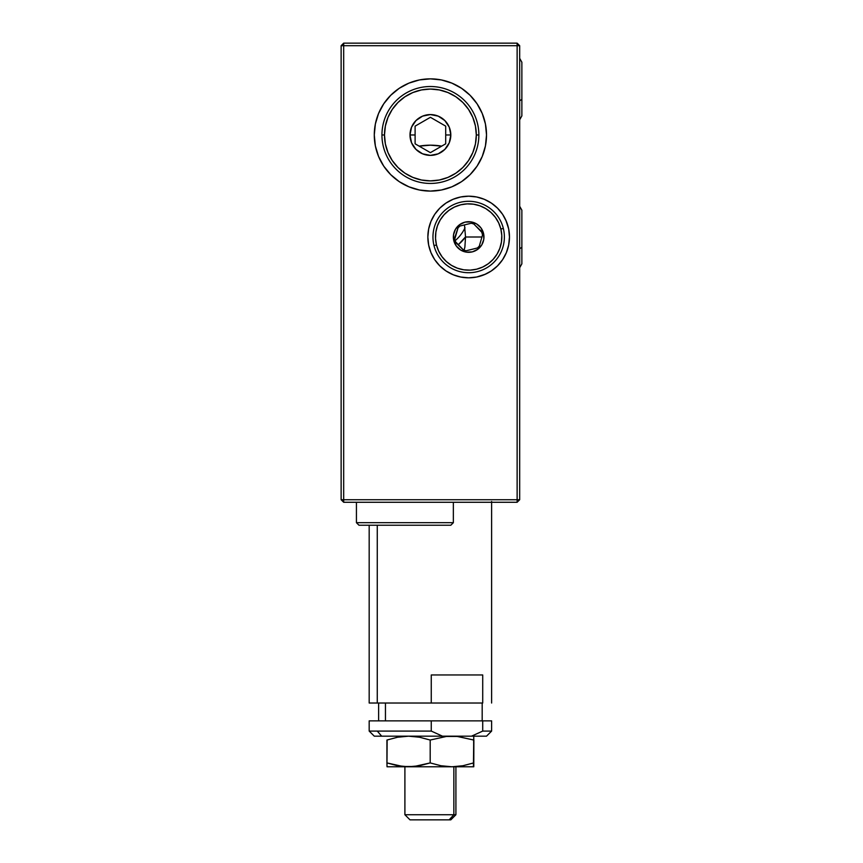 <?xml version="1.0" encoding="UTF-8"?>
<svg xmlns="http://www.w3.org/2000/svg" width="863" height="863" viewBox="0 0 863 863"><rect width="100%" height="100%" fill="white"/><g stroke="black" fill="none" stroke-linecap="round" stroke-linejoin="round"><path stroke-width="1.29" d="M463.798 251.176L464.877 247.163L465.535 237.001L481.942 237.001L465.535 237.001L464.477 224.909M481.554 231.467L482.536 234.93M471.274 223.226L474.154 224.089M458.037 227.854L459.925 226.03M445.977 203.075A40.809 40.809 0 0 0 434.736 214.326L430.961 221.392A40.809 40.809 0 0 0 427.854 236.98A40.809 40.809 0 0 1 468.663 196.192A40.809 40.809 0 0 1 509.472 237.001A40.809 40.809 0 0 0 476.646 196.98L468.663 196.192L460.702 196.98A40.809 40.809 0 0 0 445.998 203.064L439.806 208.145L434.725 214.326A40.809 40.809 0 0 0 430.971 221.37M476.613 196.98A40.809 40.809 0 0 0 460.713 196.98M374.283 134.973A56.117 56.117 0 0 1 430.4 78.857A56.117 56.117 0 0 1 486.516 134.973A56.117 56.117 0 0 1 430.4 191.09A56.117 56.117 0 0 1 374.283 134.973L375.362 145.923L378.555 156.451L383.744 166.149L390.723 174.66L399.224 181.64L408.933 186.818L419.45 190.011L430.4 191.09L441.349 190.011L451.878 186.818L461.576 181.64L470.087 174.66L477.066 166.149L482.244 156.451L485.438 145.923L486.516 134.973L485.438 124.024L482.244 113.506L477.066 103.797L470.087 95.297L461.576 88.317L451.878 83.128L441.349 79.935L430.4 78.857L419.45 79.935L408.933 83.128L399.224 88.317L390.723 95.297L383.744 103.797L378.555 113.506L375.362 124.024L374.283 134.973M419.138 146.138A66.322 66.322 0 0 1 441.673 146.138A66.322 66.322 0 0 0 419.138 146.138L430.4 145.178L441.673 146.138M465.028 227.778A38.263 38.263 0 0 1 455.125 240.691M458.339 244.661A43.366 43.366 0 0 0 465.535 236.904L458.339 244.661M506.376 252.611A40.809 40.809 0 0 0 509.472 237.001A40.809 40.809 0 0 1 468.663 277.821A40.809 40.809 0 0 1 427.854 237.001A40.809 40.809 0 0 0 428.631 244.963L430.961 252.622A40.809 40.809 0 0 0 434.715 259.655L439.806 265.858L445.988 270.939L453.485 274.887M460.734 277.034A40.809 40.809 0 0 0 468.652 277.821L476.624 277.034L485.686 274.1M491.36 270.928A40.809 40.809 0 0 0 506.365 252.632L508.695 244.963L509.472 237.001L508.695 229.04L505.837 220.162M434.725 214.326L430.961 221.392L428.641 229.04L427.854 237.001L428.641 244.963A40.809 40.809 0 0 0 430.95 252.6M434.747 259.698A40.809 40.809 0 0 0 445.966 270.917M446.02 270.96A40.809 40.809 0 0 0 460.669 277.023L468.663 277.821A40.809 40.809 0 0 0 476.592 277.034M476.656 277.023A40.809 40.809 0 0 0 491.317 270.95L497.52 265.858L502.6 259.677L506.365 252.622M455.783 242.546L454.79 239.083M466.052 250.788L463.183 249.914M479.299 246.16L477.401 247.983M517.131 43.15L343.679 43.15L517.131 43.15L517.131 45.696L343.679 45.696L343.679 43.15L341.133 45.696L343.679 45.696L343.679 43.15L341.133 45.696L341.133 499.731L517.131 499.731L517.131 45.696L519.677 45.696L517.131 43.15L517.131 45.696L519.677 45.696L517.131 43.15M519.677 45.696L519.677 499.731L517.131 499.731L517.131 502.277L519.677 499.731L519.677 45.696M517.131 502.277L519.677 499.731L517.131 499.731L517.131 502.277L343.679 502.277L343.679 45.696L517.131 45.696L517.131 499.731L343.679 499.731L343.679 45.696L341.133 45.696L341.133 499.731L343.679 502.277L517.131 502.277M506.365 221.392L502.6 214.326L497.52 208.145L491.338 203.075L484.283 199.299L476.624 196.98M460.702 196.98L453.043 199.299L445.988 203.075M430.961 252.622L434.725 259.677M453.043 274.714L460.702 277.034M484.283 274.714L491.338 270.939M453.852 814.748L404.898 814.748L453.852 814.748L453.852 766.754L453.852 814.748L455.912 814.748L453.852 814.748L449.17 819.85L453.852 814.748M410.001 819.85L450.81 819.85L410.001 819.85L404.898 814.748L404.898 766.786M386.991 765.74L387.045 766.786L408.566 766.786L397.584 765.729L386.937 762.914L387.045 766.786L451.932 766.786L440.939 765.74L430.195 762.914L414.035 766.517L403.064 766.517L386.937 762.914L386.937 740.044L397.584 737.229L408.555 736.171L419.461 737.218L430.195 740.044L430.195 762.914L419.461 765.751L408.566 766.786L473.765 766.786L473.658 762.914L462.902 765.74L451.932 766.786L440.939 765.74L430.195 762.914L430.195 740.044L446.376 736.452L457.422 736.441L473.658 740.044L473.658 762.914L462.902 765.74L451.932 766.786L473.765 766.786L473.765 736.171L473.42 766.786M473.787 766.517L473.873 740.044L455.912 736.171M387.142 740.044L386.958 764.23M482.719 703.021L431.263 703.021L431.263 674.963L482.719 674.963L482.719 703.021L431.263 703.021L431.263 674.963L482.719 674.963L482.719 703.021M377.26 703.021L431.263 703.021L369.191 703.021L377.26 703.021L377.26 525.233L377.26 703.021M385.448 703.021L385.448 720.875L385.448 703.021M369.181 720.875L369.181 731.08L374.283 736.171L442.471 736.171L431.263 731.08L369.181 731.08L431.263 731.08L431.263 720.875L369.181 720.875L482.719 720.875L482.719 731.08L471.511 736.171L381.683 736.171L377.26 731.08L381.683 736.171L374.337 736.171M486.462 736.171L442.471 736.171L431.263 731.08L431.263 720.875L482.719 720.875L482.719 731.08L491.619 731.08L482.719 731.08L471.511 736.171L486.516 736.171L491.619 731.08L491.619 720.875L482.719 720.875L491.619 720.875M445.707 130.529L445.707 126.138L430.4 117.303L415.103 126.138L415.103 134.973L410.001 134.973A20.41 20.41 0 0 1 430.4 114.574A20.41 20.41 0 0 1 450.81 134.973L445.707 134.973L445.707 130.529L445.707 134.973L450.81 134.973L449.256 127.163L444.833 120.55L438.21 116.127L430.4 114.574L422.59 116.127L415.977 120.55L411.554 127.163L410.001 134.973L411.554 142.783L415.977 149.407L422.59 153.83L430.4 155.383L438.21 153.83L444.833 149.407L449.256 142.783L450.81 134.973A20.41 20.41 0 0 1 430.4 155.383A20.41 20.41 0 0 1 410.001 134.973L415.103 134.973L415.103 143.808L430.4 152.643L445.707 143.808L445.707 134.973L445.707 143.808L430.4 152.643L415.103 143.808L415.103 126.138L430.4 117.303L445.707 126.138L445.707 130.529M478.868 134.973L476.311 134.973A45.912 45.912 0 0 1 430.4 180.885A45.912 45.912 0 0 1 384.488 134.973L381.942 134.973A48.468 48.468 0 0 0 430.4 183.441A48.468 48.468 0 0 0 478.868 134.973A48.468 48.468 0 0 1 430.4 183.441A48.468 48.468 0 0 1 381.942 134.973A48.468 48.468 0 0 1 430.4 86.516A48.468 48.468 0 0 1 478.868 134.973A48.468 48.468 0 0 0 430.4 86.516A48.468 48.468 0 0 0 381.942 134.973L384.488 134.973A45.912 45.912 0 0 1 430.4 89.062A45.912 45.912 0 0 1 476.311 134.973L478.868 134.973M384.488 134.973L385.373 126.02L387.983 117.411L392.223 109.472L397.94 102.514L404.898 96.796L412.838 92.557L421.446 89.946L430.4 89.062L439.364 89.946L447.973 92.557L455.912 96.796L462.87 102.514L468.577 109.472L472.816 117.411L475.437 126.02L476.311 134.973L475.437 143.938L472.816 152.546L468.577 160.486L462.87 167.444L455.912 173.15L447.973 177.39L439.364 180.011L430.4 180.885L421.446 180.011L412.838 177.39L404.898 173.15L397.94 167.444L392.223 160.486L387.983 152.546L385.373 143.938L384.488 134.973M519.677 206.289L521.867 210.173L521.867 247.282L519.677 248.771L521.867 247.282L521.867 263.83M519.677 58.339L521.867 62.233L521.867 99.342L519.677 100.831L521.867 99.342L521.867 115.901L519.677 119.784M503.334 228.425A35.707 35.707 0 0 1 477.239 271.672A35.707 35.707 0 0 1 434.003 245.577A35.707 35.707 0 0 0 477.239 271.672A35.707 35.707 0 0 0 503.334 228.425L500.853 229.04A33.161 33.161 0 0 1 476.624 269.191A33.161 33.161 0 0 1 436.473 244.963L434.003 245.577L436.473 244.963L438.641 251.09L441.975 256.678L446.322 261.511L451.532 265.394L457.401 268.188L463.701 269.795L470.195 270.13L476.624 269.191L482.751 267.023L488.339 263.7L493.172 259.342L497.056 254.132L499.85 248.264L501.446 241.964L501.791 235.48L500.853 229.04L498.685 222.913L495.351 217.336L491.004 212.503L485.793 208.609L479.925 205.815L473.625 204.218L467.131 203.884L460.702 204.811L454.574 206.991L448.987 210.313L444.165 214.66L440.27 219.871L437.476 225.739L435.88 232.039L435.535 238.533L436.473 244.963A33.161 33.161 0 0 1 460.702 204.811A33.161 33.161 0 0 1 500.853 229.04L503.334 228.425A35.707 35.707 0 0 0 460.087 202.341A35.707 35.707 0 0 0 434.003 245.577A35.707 35.707 0 0 1 460.087 202.341A35.707 35.707 0 0 1 503.334 228.425M475.276 225.48L472.751 222.859L458.458 226.397L453.809 240.68A15.307 15.307 0 0 1 464.984 222.147A15.307 15.307 0 0 1 483.517 233.334L475.276 225.48L482.956 233.474L478.879 247.616L464.574 251.155L454.37 240.54L458.458 226.397L472.751 222.859L475.276 225.48M482.956 233.474L483.517 233.334A15.307 15.307 0 0 1 472.341 251.867A15.307 15.307 0 0 1 453.809 240.68L464.574 251.155L469.914 249.839L478.879 247.616L482.956 233.474M483.517 233.334L483.798 239.299L481.77 244.909L477.746 249.321L472.341 251.867L466.376 252.136L460.756 250.108L456.344 246.084L453.809 240.68L453.528 234.714L455.556 229.094L459.58 224.682L464.984 222.147L470.95 221.877L476.57 223.905L480.982 227.929L483.517 233.334M453.355 522.687L450.81 525.233L453.355 522.687L453.355 502.277L453.355 522.687L356.43 522.687L356.43 502.277L356.43 522.687L453.355 522.687M358.986 525.233L356.43 522.687L358.986 525.233L450.81 525.233L358.986 525.233M450.81 819.85L455.912 814.748L455.912 766.786M491.619 703.021L491.619 501.511M482.18 720.875L482.18 703.021M378.62 720.875L378.62 703.021M369.181 703.021L369.181 525.233M519.677 267.724L521.867 263.841"/></g></svg>
